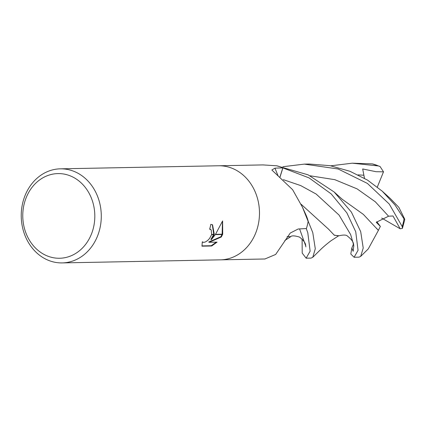 <?xml version="1.0" encoding="UTF-8"?>
<svg xmlns="http://www.w3.org/2000/svg" width="426" height="426" viewBox="0 0 426 426"><rect width="100%" height="100%" fill="white"/><g stroke="black" fill="none" stroke-linecap="round" stroke-linejoin="round"><path stroke-width="0.64" d="M60.354 168.834L218.538 165.773A47.046 40.028 88.9 0 1 255.43 233.698A47.046 40.028 88.9 0 1 220.359 259.849L62.175 262.906A47.046 40.028 88.9 0 1 25.283 194.986A47.046 40.028 88.9 0 1 60.354 168.834A47.046 40.028 88.9 0 1 97.24 236.755A47.046 40.028 88.9 0 1 62.175 262.906M264.892 258.987L275.649 254.455L290.276 233.022L298.168 229.002L306.4 228.538A47.046 40.028 88.9 0 0 308.131 221.387L302.449 207.201L292.625 189.708L271.847 170.001L274.967 168.142L282.843 167.871L279.957 176.966M91.175 234.715A42.339 36.024 88.9 0 1 42.999 253.853A42.339 36.024 88.9 0 1 26.412 197.121A42.339 36.024 88.9 0 1 74.582 177.983A42.339 36.024 88.9 0 1 91.175 234.715M255.43 233.698A47.046 40.028 88.9 0 1 220.359 259.849M211.323 239.7L215.3 234.619L222.58 234.481L221.264 237.01L209.155 242.298L217.058 242.144L211.733 245.994L201.983 246.18L202.307 241.808L203.66 242.421L205.47 241.925L207.563 240.568L209.555 238.501L211.573 234.694L214.182 234.641L211.323 239.7L210.87 239.439L213.634 234.651M209.709 228.975L210.215 229.177M211.573 234.694A7.514 3.509 120.1 0 0 211.658 234.396L211.216 229.907L209.645 229.188A47.046 40.028 -91.1 0 0 210.806 224.364L212.537 224.795L214.283 234.343A12.37 5.778 -59.9 0 1 214.182 234.641M201.924 245.898L211.264 245.717L211.733 245.994M222.707 234.183L215.508 234.321L222.612 220.934L222.707 234.183A17.029 7.95 -59.9 0 1 222.58 234.481M213.74 234.353L212.302 224.672M214.283 234.343L211.658 234.396M202.275 241.941L202.733 242.213M211.264 245.717L216.291 242.16M209.155 242.298L208.697 242.032L220.817 236.744L222.01 234.492M222.143 234.194L222.473 221.296M220.817 236.744L221.264 237.01M262.927 164.915L276.746 165.789A47.046 40.028 88.9 0 1 282.843 167.871M302.449 207.201L305.65 214.23A37.429 31.843 88.9 0 1 308.083 220.774A6.358 5.41 -91.1 0 0 308.131 221.387M308.083 220.774A791.95 462.253 -35.4 0 1 307.673 219.917M280.036 177.024L282.896 167.892L309.063 177.892L331.103 193.83L346.855 212.856L355.726 231.755L358.058 250.312L354.091 257.261L350.806 254.034L351.833 248.049L353.175 251.303L353.772 245.717M354.091 257.261L359.012 257.166L360.684 256.393L363.218 248.038L360.7 231.659L351.391 212.1L334.16 191.993L308.142 174.852L276.623 165.773A47.046 40.028 88.9 0 1 282.896 167.892M306.257 228.544L307.78 232.687L310.133 251.17L306.14 258.188L302.22 253.108L302.098 239.034M306.14 258.188L311.076 258.092L312.785 257.272L315.288 248.757L312.769 232.585L308.099 221.067M382.25 191.199L390.189 198.399L398.853 207.34L404.663 219.012L404.7 219.896L394.993 204.975L382.25 191.199L367.489 180.086L349.991 171.3L330.086 165.677L309.255 164.021L304.318 164.116L338.137 168.984L367.372 183.398L389.21 204.001L402.219 226.557L402.405 228.4L400.19 228.789L381.685 218.069M330.794 165.81L352.27 163.19L378.512 165.97L380.067 166.507L383.501 171.838L376.041 171.699L362.68 168.962L364.475 178.281M338.771 235.722L334.362 235.28L328.558 229.177L301.118 204.251M353.825 246.153L353.66 245.019C353.676 242.33 351.642 239.385 347.547 236.196C346.503 234.79 343.436 234.694 338.345 235.913L334.138 235.072L328.281 228.863M380.067 166.507L372.255 163.872L352.27 163.19M290.793 236.659L287.081 236.664M287.103 236.638L290.367 236.851C291.496 235.471 294.552 235.551 299.542 237.101C303.733 240.45 305.793 243.379 305.714 245.887L299.584 228.916M400.19 228.789L392.99 215.977L388.576 216.2L376.264 222.319L380.354 226.414L378.357 230.375L376.43 228.182M378.331 230.333L363.351 214.39L341.918 199.059M282.837 166.736L304.318 164.116M378.379 230.413L368.266 248.917L360.684 256.393M383.496 171.838L377.335 187.025M308.152 221.264A47.046 40.028 88.9 0 1 306.379 228.597M380.354 226.414L376.808 221.712M351.833 248.049L353.458 244.119M278.018 175.603A792.759 462.721 -35.4 0 1 274.967 168.142M403.96 219.214A47.046 40.028 88.9 0 1 402.219 226.557M363.857 175.23L358.064 174.868M353.66 245.019L350.646 234.582L339.096 215.125L316.172 194.059L300.729 185.592L283.333 179.66M388.576 216.2L375.338 201.807L357.105 188.878L334.815 179.671L310.117 175.794M372.255 163.872A47.046 40.028 88.9 0 1 378.512 165.97M265.02 258.987L220.498 259.844M210.668 229.438L210.215 229.172M263.199 164.91L218.682 165.773M404.7 219.896L402.405 228.4M338.622 235.812L331.215 240.626C329.809 241.579 323.962 246.271 321.108 249.077L312.785 257.272M305.868 246.883L305.714 245.887M290.66 236.739L284.829 240.466M342.509 199.517L334.16 191.993"/></g></svg>
